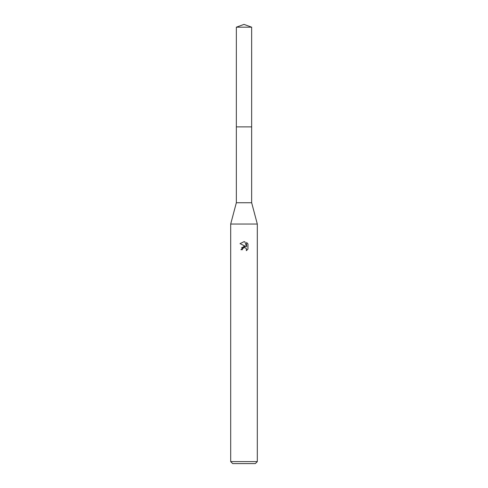 <?xml version="1.0" encoding="UTF-8"?>
<svg xmlns="http://www.w3.org/2000/svg" width="488" height="488" viewBox="0 0 488 488"><rect width="100%" height="100%" fill="white"/><g stroke="black" fill="none" stroke-linecap="round" stroke-linejoin="round"><path stroke-width="0.73" d="M236.344 27.188L251.655 27.188L244 24.4L236.344 27.188L236.338 126.88L251.655 126.88L251.655 202.74L257.31 224.035L257.31 461.605L230.69 461.605L232.684 463.6L255.316 463.6L257.31 461.605M251.655 27.188L251.662 126.88L236.338 126.88L236.344 202.74L251.655 202.74M236.344 202.74L230.69 224.035L257.31 224.035M244 247.629L242.56 248.752L242.335 249.716L240.938 249.716L244 246.22L245.696 246.422L240.047 243.64L244 241.688L244.86 241.786L246.586 246.751L246.586 242.493L247.953 243.884L247.953 249.13L246.367 250.655L246.428 248.892L245.281 247.739L244 247.629L244.848 247.611M242.335 249.716L242.481 248.935M246.117 248.368L246.586 249.704L246.367 250.655L247.953 249.13M245.696 246.422L241.633 247.599M242.56 248.752L243.884 247.66M247.953 243.884L246.586 242.499M244.86 241.786L244.098 241.694M244.037 241.688L240.047 243.64M230.69 224.035L230.69 461.605"/></g></svg>
